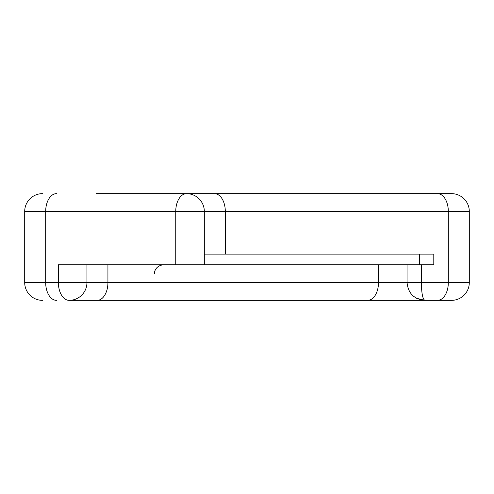 <?xml version="1.0" encoding="UTF-8"?>
<svg xmlns="http://www.w3.org/2000/svg" width="494" height="494" viewBox="0 0 494 494"><rect width="100%" height="100%" fill="white"/><g stroke="black" fill="none" stroke-linecap="round" stroke-linejoin="round"><path stroke-width="0.74" d="M108.285 300.352L69.16 300.352A17.784 17.784 0 0 0 86.944 282.568A17.784 17.784 0 0 1 69.16 300.352L424.84 300.352C422.722 299.278 421.555 293.35 421.345 282.568L421.345 264.784L407.056 264.784L407.056 282.568C408.13 293.35 414.058 299.278 424.84 300.352L451.516 300.352A17.784 17.784 0 0 0 469.3 282.568L469.3 211.432A17.784 17.784 0 0 0 451.516 193.648L96.46 193.648M56.477 193.648A17.784 10.788 90 0 0 45.683 211.432L175.747 211.432A17.784 10.788 -90 0 1 186.534 193.648A17.784 17.784 0 0 1 204.318 211.432A17.784 17.784 0 0 0 186.534 193.648A17.784 17.784 0 0 1 204.318 211.432L204.318 254.114L225.301 254.114L225.301 211.432A17.784 10.788 -90 0 0 214.513 193.648M24.7 211.432A17.784 17.784 0 0 1 42.484 193.648A17.784 17.784 0 0 0 24.7 211.432L24.7 282.568A17.784 17.784 0 0 0 42.484 300.352A17.784 17.784 0 0 1 24.7 282.568L45.683 282.568L45.683 211.432L24.7 211.432M469.3 211.432L448.317 211.432L448.317 282.568L86.944 282.568L86.944 264.784L86.944 282.568A17.784 17.784 0 0 1 69.16 300.352A17.784 10.788 -90 0 1 58.372 282.568L58.372 264.784L175.747 264.784L175.747 211.432L448.317 211.432A17.784 10.788 -90 0 0 437.523 193.648M421.345 264.784L433.794 264.784L433.794 254.114L225.301 254.114M407.056 282.568L407.056 264.784L204.318 264.784L204.318 211.432M415.948 300.352L154.523 300.352M86.944 264.784L86.944 282.568L45.683 282.568A17.784 10.788 -90 0 0 56.477 300.352M419.505 254.114L419.505 264.784L419.505 254.114M175.747 264.784L204.318 264.784M469.3 282.568L448.317 282.568A17.784 10.788 -90 0 1 437.523 300.352M378.484 264.784L378.484 282.568A17.784 10.788 90 0 1 367.697 300.352M107.927 264.784L107.927 282.568A17.784 10.788 90 0 1 97.139 300.352M154.523 273.676C154.072 272.151 155.666 265.574 163.415 264.784M416.516 298.277L424.84 300.352"/></g></svg>

